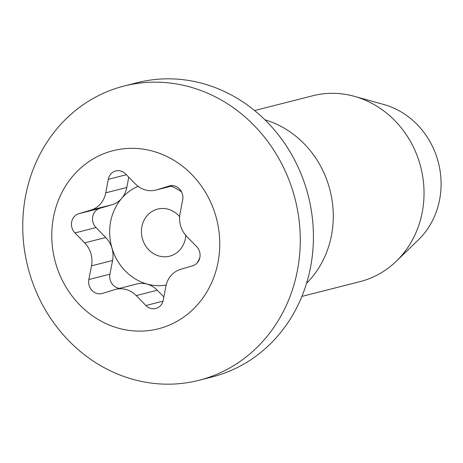 <?xml version="1.0" encoding="UTF-8"?>
<svg xmlns="http://www.w3.org/2000/svg" width="463" height="463" viewBox="0 0 463 463"><rect width="100%" height="100%" fill="white"/><g stroke="black" fill="none" stroke-linecap="round" stroke-linejoin="round"><path stroke-width="0.69" d="M166.101 285.121A51.619 46.879 75.7 0 1 115.872 257.769A51.619 46.879 75.7 0 1 121.671 198.407A23.972 21.773 75.7 0 1 112.011 204.727L90.945 210.086L78.762 213.709A11.506 10.452 75.7 0 0 71.678 221.858A11.506 10.452 75.7 0 0 74.948 232.93L84.671 242.872A23.972 21.773 75.7 0 1 91.506 265.849L88.844 279.525A11.506 10.452 75.7 0 0 101.976 293.536A11.506 10.452 75.7 0 0 102.421 293.415L114.755 289.624A23.972 21.773 75.7 0 1 115.686 289.363A23.972 21.773 75.7 0 1 136.209 295.579L145.926 305.522A11.506 10.452 75.7 0 0 155.776 308.503A11.506 10.452 75.7 0 0 163.254 300.122L165.771 286.614A23.972 21.773 75.7 0 1 180.582 269.362L192.764 265.739A11.506 10.452 75.7 0 0 199.848 257.59A11.506 10.452 75.7 0 0 196.578 246.519L186.855 236.576A23.972 21.773 75.7 0 1 180.02 213.605L182.682 199.923A11.506 10.452 75.7 0 0 169.551 185.912A11.506 10.452 75.7 0 0 169.105 186.039L156.772 189.824A23.972 21.773 75.7 0 1 155.84 190.085A23.972 21.773 75.7 0 1 135.318 183.875L125.6 173.932A11.506 10.452 75.7 0 0 115.75 170.951A11.506 10.452 75.7 0 0 108.273 179.331L105.755 192.834A23.972 21.773 75.7 0 1 90.945 210.086M119.489 288.397A11.506 10.452 75.7 0 1 109.916 274.171L112.573 260.49A23.972 21.773 75.7 0 0 105.738 237.513L96.02 227.57A11.506 10.452 75.7 0 1 92.745 216.499A11.506 10.452 75.7 0 1 99.829 208.35L112.011 204.727M115.686 289.363L136.753 284.004A23.972 21.773 75.7 0 1 157.275 290.22L136.209 295.579M163.844 296.939L157.275 290.22M217.975 262.544A91.888 83.456 75.7 0 1 79.758 304.961A91.888 83.456 75.7 0 1 109.557 151.667A91.888 83.456 75.7 0 1 217.975 262.544M297.344 270.878A151.823 137.887 75.7 0 1 198.94 380.314A151.823 137.887 75.7 0 1 27.884 267.168A151.823 137.887 75.7 0 1 124.084 86.037A151.823 137.887 75.7 0 1 297.344 270.878M124.084 86.037L137.233 82.692A151.823 137.887 75.7 0 1 310.488 267.533A151.823 137.887 75.7 0 1 212.083 376.969L198.94 380.314M264.963 119.813A95.887 87.085 75.7 0 1 331.427 235.586A95.887 87.085 75.7 0 1 306.558 283.327M254.627 110.547L312.756 95.76A95.887 87.085 75.7 0 1 354.345 96.333A95.887 87.085 75.7 0 1 422.181 212.505A95.887 87.085 75.7 0 1 396.293 261.242A95.887 87.085 75.7 0 1 360.035 281.62L301.899 296.407M354.345 96.333L383.873 104.528A78.733 71.505 75.7 0 1 439.572 199.912A78.733 71.505 75.7 0 1 418.315 239.932L396.293 261.242M128.749 177.15L126.821 187.474A23.972 21.773 75.7 0 1 121.671 198.407A51.619 46.879 75.7 0 1 138.136 186.34M171.119 186.201A51.619 46.879 75.7 0 1 181.554 191.919M199.848 257.584A51.619 46.879 75.7 0 1 197.209 262.926M185.79 235.412A24.29 22.062 75.7 0 1 185.368 238.665A24.29 22.062 75.7 0 1 153.618 253.672A24.29 22.062 75.7 0 1 147.089 215.712A24.29 22.062 75.7 0 1 179.615 216.678M105.738 237.513L84.671 242.872M96.02 227.57L74.948 232.93M99.829 208.35L78.762 213.709M126.821 187.474L105.755 192.834M126.376 174.725L108.273 179.331M173.04 185.686L156.772 189.824M170.002 185.808L169.105 186.039M163.005 301.176L145.926 305.522M109.916 274.171L88.844 279.525M112.573 260.49L91.506 265.849M173.104 185.692L155.84 190.085"/></g></svg>
